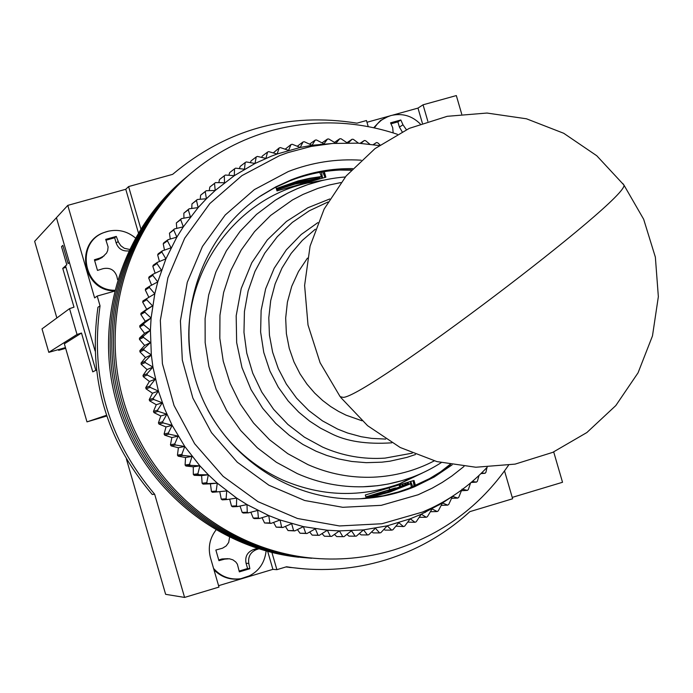 <?xml version="1.0" encoding="UTF-8"?>
<svg xmlns="http://www.w3.org/2000/svg" width="693" height="693" viewBox="0 0 693 693"><rect width="100%" height="100%" fill="white"/><g stroke="black" fill="none" stroke-linecap="round" stroke-linejoin="round"><path stroke-width="1.04" d="M285.94 566.952L303.473 568.814M504.539 470.937L512.629 498.778L469.889 511.633C445.209 534.173 416.848 550.363 384.806 560.187C354.677 569.196 323.9 571.682 292.489 567.645L286.53 566.77L276.897 569.672L272.903 569.351L244.776 577.806M318.589 177.243L319.317 179.028M319.889 178.872L319.568 177.122M317.238 179.617L317.091 178.811M316.138 178.924L316.502 179.816M319.75 172.358L322.158 178.24M322.566 178.118L321.439 172.055M322.739 171.847L325.026 177.434M324.203 171.613L325.26 177.365M351.195 170.227L339.449 170.045M324.255 171.604L325.875 177.191L277.001 190.887L275.901 187.093M400.511 485.724L400.069 484.632M401.992 484.052L402.157 484.953M402.979 484.563L402.685 483.853M404.747 483.238L405.033 484.831M405.881 484.433L405.327 483.064M407.527 482.406L407.943 484.71M408.809 484.303L407.986 482.267M410.334 481.574L411.365 487.326M412.803 486.737L410.672 481.47M413.167 480.725L414.137 486.174M415.393 485.637L413.383 480.656M366.294 498.31L365.324 494.984L413.998 480.474L415.488 485.594M399.263 484.866L399.497 486.174M389.163 487.881L389.821 490.133M449.974 464.483L440.748 471.699M300.537 182.796L300.935 184.182M244.542 577.875L218.572 585.689M272.903 569.351L267.715 551.472M553.698 451.94L562.525 482.276L512.231 497.401M97.947 307.268C88.028 377.737 106.116 440.142 152.226 494.464L154.669 494.248C108.273 439.57 90.064 376.775 100.043 305.856L97.947 307.268M56.861 317.966L34.65 241.337L56.436 217.697L95.071 350.944L56.436 217.697L67.784 205.379L125.762 189.276L128.595 186.573L172.635 174.35C226.576 129.193 288.028 112.127 356.973 123.163L366.458 120.53L368.217 126.594M126.412 459.052L165.636 594.325L184.589 597.427L154.669 494.248M138.366 232.709L125.762 189.276M100.043 305.856L97.202 296.058L94.612 297.903L67.784 205.379M366.969 122.271L388.998 116.155M392.706 115.125L417.983 108.099L423.051 104.808L456.323 95.573L461.711 114.068M422.358 123.137L417.983 108.099M427.841 121.292L423.051 104.808M276.897 569.672L271.925 552.546M215.93 530.084C209.667 538.435 207.848 547.669 210.481 557.787L218.979 587.084L184.589 597.427M97.202 296.058L114.354 291.207M140.818 228.699L128.595 186.573M487.196 467.247C471.11 484.338 452.486 497.981 431.323 508.151L422.609 512.032L381.912 523.743L339.475 525.952L297.453 518.485L257.987 501.671L223.103 476.325L194.629 443.719L174.038 405.518L162.405 363.678L160.326 320.374L167.888 277.824L184.684 238.227L209.806 203.577L241.926 175.624L279.392 155.726L287.89 152.633L311.166 146.422L332.701 143.442L358.116 143.156L379.175 145.556M271.223 156.22L255.033 163.461L234.286 175.675L215.211 190.462L206.41 198.752L198.137 207.597L183.333 226.819L176.854 237.119L165.904 258.879L157.761 281.912L154.79 293.797L151.1 318.035L150.407 330.301L151.325 354.877L152.936 367.082L158.428 391.086L164.605 408.818L172.159 425.346L184.762 446.474L199.879 465.843L208.316 474.774L217.273 483.142L236.659 498.076L246.994 504.591L268.754 515.566L280.085 519.993L303.421 526.628L327.356 530.24L339.414 530.89L363.504 529.894L387.222 525.84L410.195 518.814L421.283 514.215L416.172 521.803L415.012 522.279L410.195 518.814L404.643 526.178L403.456 526.576L398.821 522.687L392.862 529.807L391.649 530.128L387.222 525.84L380.855 532.674L379.625 532.926L375.433 528.239L368.685 534.779L367.437 534.953L363.504 529.894L356.393 536.105L355.137 536.191L351.481 530.777L344.023 536.642L342.766 536.651L339.414 530.89L331.635 536.391L330.37 536.321L327.356 530.24L319.265 535.342L318.018 535.195L315.341 528.811L306.982 533.515L305.734 533.281L303.421 526.628L294.811 530.899L293.589 530.595L291.658 523.683L282.822 527.512L281.618 527.13L280.085 519.993L271.05 523.371L269.872 522.903L268.754 515.566L259.554 518.477L258.402 517.94L257.709 510.42L248.371 512.863L247.254 512.248L246.994 504.591L237.552 506.54L236.478 505.864L236.659 498.076L227.139 499.54L226.1 498.795L226.741 490.921L217.169 491.891L216.19 491.077L217.273 483.142L207.701 483.61L206.765 482.744L208.316 474.774L198.752 474.748L197.869 473.821L199.879 465.843L190.367 465.332L189.553 464.345L192.022 456.401L182.588 455.396L181.835 454.365L184.762 446.474L175.442 444.993L174.749 443.91L178.136 436.114L168.953 434.147L168.33 433.021L172.159 425.346L163.15 422.921L162.604 421.76L166.874 414.215L158.065 411.339L157.588 410.143L162.292 402.78L153.707 399.471L153.309 398.25L158.428 391.086L150.104 387.344L149.783 386.105L155.31 379.166L147.262 375.026L147.02 373.761L152.936 367.082L145.201 362.552L145.036 361.278L151.325 354.877L143.927 349.982L143.841 348.7L150.485 342.602L143.434 337.37L143.425 336.088L150.407 330.301L143.737 324.757L143.815 323.475L151.1 318.035L144.828 312.196L144.984 310.923L152.564 305.856L146.699 299.74L146.933 298.484L154.79 293.797L149.35 287.448L149.671 286.209L157.761 281.912L152.772 275.364L153.162 274.142L161.478 270.261L156.939 263.522L157.398 262.335L165.904 258.879L161.833 251.992L162.37 250.84L171.041 247.817L167.437 240.809L168.052 239.691L176.854 237.119L173.735 230.015L174.419 228.941L183.333 226.819L180.7 219.664L181.436 218.633L190.436 216.97L188.288 209.78L189.094 208.81L198.137 207.597L196.474 200.424L197.34 199.497L206.41 198.752L205.232 191.614L206.159 190.748L215.211 190.462L214.527 183.385L215.497 182.588L224.515 182.761L224.307 175.779L225.329 175.043L234.286 175.675L234.546 168.823L235.603 168.156L244.473 169.239L245.192 162.534L246.292 161.937L255.033 163.461L256.202 156.956L257.346 156.427L265.939 158.385L267.55 152.088L268.711 151.628L277.139 154.011L271.223 156.22M463.998 466.458L451.862 476.013L442.221 482.441L432.155 488.184L418.165 494.75L381.245 505.336L342.766 507.302L304.677 500.502L268.919 485.23L237.318 462.24L211.521 432.683L192.862 398.059L182.32 360.152L180.423 320.902L187.266 282.337L202.46 246.431L225.208 215.003L254.314 189.631L288.262 171.569C311.755 162.431 336.053 158.636 361.174 160.196M352.685 168.624C331.531 168.347 311.079 172.063 291.346 179.773L275.805 186.867L261.096 195.599C202.633 234.399 174.905 312.716 196.006 381.254C216.866 449.87 283.723 499.367 353.95 498.899C375.043 498.752 395.296 494.681 414.709 486.694L434.164 477.044L452.131 464.864M407.701 522.124L415.012 522.279M395.92 526.169L403.456 526.576M383.896 529.426L385.1 530.119L391.649 530.128M371.682 531.886L373.198 532.891L379.625 532.926M359.329 533.541L361.131 534.892L367.437 534.953M346.898 534.381L348.96 536.122L355.137 536.191M334.442 534.407L336.711 536.573L342.766 536.651M322.002 533.619L324.454 536.243L331.635 536.391M309.65 532.016L312.214 535.135L319.265 535.342M297.418 529.608L300.069 533.246L306.982 533.515M285.377 526.411L288.045 530.578L294.811 530.899M273.562 522.435L276.195 527.148L282.822 527.512M262.041 517.697L264.57 522.972L271.05 523.371M250.849 512.214L253.222 518.061L254.366 518.598L259.554 518.477M240.047 506.029L242.186 512.43L243.295 513.037L248.371 512.863M229.669 499.151L231.523 506.107L232.588 506.782L237.552 506.54M219.759 491.623L221.258 499.116L222.28 499.861L227.139 499.54M157.588 410.143L153.465 411.417L153.933 412.595L160.785 415.982L158.42 422.895L158.966 424.047L165.991 426.94L164.094 434.052L164.709 435.161L171.873 437.543L170.443 444.819L171.128 445.885L178.396 447.747L177.451 455.162L178.196 456.185L185.551 457.519L185.092 465.038L185.897 466.017L193.286 466.822L193.321 474.41L194.196 475.329L201.594 475.606L202.122 483.238L203.049 484.104L210.421 483.844L211.443 491.484L212.422 492.29L217.169 491.891M153.465 411.417L156.272 404.721L149.627 400.849L149.229 399.636L152.469 393.2L146.058 388.851L145.738 387.621L149.393 381.471L143.252 376.663L143.009 375.415L147.055 369.568L141.207 364.327L141.043 363.063L145.469 357.545L139.943 351.888L139.856 350.623L144.646 345.46L139.458 339.405L139.458 338.132L144.568 333.35L139.761 326.923L139.839 325.658L145.261 321.275L140.844 314.501L140.991 313.245L146.699 309.277L142.697 302.183L142.931 300.935L146.933 298.484M149.671 286.209L145.634 288.79L145.322 290.012L148.856 297.34M153.162 274.142L149.09 276.853L148.7 278.049L151.611 285.178M157.398 262.335L153.283 265.168L152.824 266.346L155.137 273.224M162.37 250.84L158.203 253.785L157.675 254.929L159.433 261.512M168.052 239.691L163.825 242.758L163.227 243.867L164.492 250.104M174.419 228.941L169.456 233.186L170.279 239.042M181.436 218.633L176.343 222.938L176.767 228.378M189.094 208.81L183.853 213.167L183.94 218.174M197.34 199.497L191.961 203.898L191.77 208.446M206.159 190.748L200.632 195.175L200.208 199.263M215.497 182.588L209.823 187.041L209.234 190.644M224.307 175.779L219.508 179.513L218.797 182.649M234.546 168.823L229.634 172.626L228.872 175.294M245.192 162.534L240.176 166.407L239.397 168.616M256.202 156.956L251.083 160.871L250.338 162.638M267.55 152.088L262.3 156.055L261.642 157.398M351.559 169.828C330.197 169.447 309.546 173.146 289.605 180.934L274.125 188.011L259.251 196.838M360.629 498.735L383.385 495.772L398.198 491.995L409.026 488.253L429.573 478.586L440.315 471.994L450.502 464.579M276.706 189.865L294.958 184.087L313.773 180.587M366.095 497.643L376.671 495.634L389.657 492.125L410.715 483.723M321.457 176.524L309.736 178.292L298.172 180.934L276.325 188.557M276.654 189.7L296.041 183.541L316.043 179.946M321.613 176.888L309.641 178.629L297.843 181.289L276.368 188.704M366.077 497.565L378.976 494.949L389.102 492.091L410.663 483.402M407.727 483.541L387.058 491.952L365.982 497.245M366.008 497.331L387.604 491.995L407.787 483.853M318.988 178.214L298.562 181.861L276.481 189.111M276.533 189.258L298.293 182.216L319.135 178.577M461.746 489.882L458.757 497.323L457.761 498.076L452.477 496.361L448.726 504.443L447.678 505.128L442.472 502.971L438.253 510.914L437.162 511.538L432.06 508.931L427.382 516.709L426.264 517.264L421.283 514.215L442.472 502.971L453.465 495.66M335.135 143.269L312.37 145.244L300.225 147.453L277.139 154.011L279.166 147.956L280.362 147.574L288.583 150.364L291.017 144.568L292.229 144.265L300.225 147.453L303.049 141.952L304.288 141.727L312.032 145.296L315.228 140.107L316.467 139.96L323.943 143.893L327.494 139.042L328.742 138.972L335.871 143.217M335.949 143.217L339.795 138.747L341.051 138.765L347.167 142.862M348.423 142.862L352.096 139.241L353.343 139.336L358.48 143.182M360.949 143.347L364.336 140.506L365.575 140.679L369.776 144.187M373.466 144.672L376.481 142.55L377.711 142.801L380.024 144.958M487.006 467.454L485.906 472.349L485.065 473.276L481.522 473.042M479.019 475.45L477.39 481.245L476.489 482.111L472.305 481.479M470.59 482.934L468.329 489.579L467.377 490.393L462.049 489.128M158.065 411.339L153.933 412.595M160.785 415.982L166.874 414.215M158.42 422.895L162.604 421.76M279.166 147.956L273.267 152.91M291.017 144.568L285.161 149.194M303.049 141.952L297.262 146.266M320.642 144.205L320.019 144.88M438.045 504.773L439.059 505.015M419.196 517.325L426.264 517.264M162.292 402.78L156.272 404.721M158.966 424.047L163.15 422.921M153.707 399.471L149.627 400.849M165.991 426.94L172.159 425.346M153.309 398.25L149.229 399.636M164.094 434.052L168.33 433.021M395.322 487.976L365.878 496.872M158.428 391.086L152.469 393.2M164.709 435.161L168.953 434.147M396.136 487.924L365.904 496.976M150.104 387.344L146.058 388.851M171.873 437.543L178.136 436.114M149.783 386.105L145.738 387.621M170.443 444.819L174.749 443.91M155.31 379.166L149.393 381.471M171.128 445.885L175.442 444.993M147.262 375.026L143.252 376.663M178.396 447.747L184.762 446.474M147.02 373.761L143.009 375.415M177.451 455.162L181.835 454.365M152.936 367.082L147.055 369.568M178.196 456.185L182.588 455.396M145.201 362.552L141.207 364.327M185.551 457.519L192.022 456.401M145.036 361.278L141.043 363.063M185.092 465.038L189.553 464.345M151.325 354.877L145.469 357.545M185.897 466.017L190.367 465.332M143.927 349.982L139.943 351.888M193.286 466.822L199.879 465.843M143.841 348.7L139.856 350.623M193.321 474.41L197.869 473.821M150.485 342.602L144.646 345.46M194.196 475.329L198.752 474.748M143.434 337.37L139.458 339.405M201.594 475.606L208.316 474.774M143.425 336.088L139.458 338.132M202.122 483.238L206.765 482.744M150.407 330.301L144.568 333.35M203.049 484.104L207.701 483.61M143.737 324.757L139.761 326.923M210.421 483.844L217.273 483.142M143.815 323.475L139.839 325.658M211.443 491.484L216.19 491.077M151.1 318.035L145.261 321.275M144.828 312.196L140.844 314.501M144.984 310.923L140.991 313.245M221.258 499.116L226.1 498.795M152.564 305.856L146.699 309.277M146.699 299.74L142.697 302.183M231.523 506.107L236.478 505.864M149.35 287.448L145.322 290.012M242.186 512.43L247.254 512.248M152.772 275.364L148.7 278.049M253.222 518.061L258.402 517.94M156.939 263.522L152.824 266.346M264.57 522.972L269.872 522.903M161.833 251.992L157.675 254.929M276.195 527.148L281.618 527.13M167.437 240.809L163.227 243.867M288.045 530.578L293.589 530.595M173.735 230.015L169.456 233.186M300.069 533.246L305.734 533.281M180.7 219.664L176.343 222.938M312.214 535.135L318.018 535.195M188.288 209.78L183.853 213.167M324.454 536.243L330.37 536.321M196.474 200.424L191.961 203.898M205.232 191.614L200.632 195.175M214.527 183.385L209.823 187.041M430.084 508.991L432.06 508.931M430.388 511.72L437.162 511.538M441.294 503.014L442.472 502.971M441.207 505.362L447.678 505.128M451.559 498.354L457.761 498.076M315.228 140.107L309.554 144.153M461.417 490.722L467.377 490.393M323.943 143.893L323.146 144.447M327.494 139.042L322.011 142.871M471.145 482.475L476.489 482.111M339.795 138.747L334.485 142.386M480.951 473.605L485.065 473.276M352.096 139.241L346.933 142.697M364.336 140.506L360.091 143.286M376.481 142.55L373.206 144.638M412.526 477.113L402.261 480.57L388.236 484.026L377.52 485.724L363.08 486.781C340.289 487.274 318.364 482.882 297.314 473.614L276.36 462.266L257.337 447.791L240.714 430.526L226.88 410.88L216.19 389.336L208.888 366.406L205.163 342.645L205.093 318.633L208.688 294.949L215.844 272.158L226.386 250.805L240.047 231.401L256.505 214.406L275.338 200.216L287.898 193.035L297.73 188.461L307.857 184.607L321.734 180.63M207.718 409.823C225.147 441.753 250.234 465.194 282.987 480.162C321.769 496.647 360.741 497.817 399.913 483.671L422.435 472.981M324.038 180.076L307.831 182.987C231.367 199.393 176.88 281.055 190.991 360.022M185.403 177.98L185.152 178.196C121.552 231.895 94.439 324.341 119.291 405.552C144.118 486.772 218.356 548.354 301.204 557.38L311.677 558.263M397.332 134.269C355.838 120.478 313.964 119.239 271.708 130.535C241.9 138.886 215.064 153.066 191.19 173.094L183.177 179.859C119.872 233.316 92.888 325.32 117.619 406.141C142.325 486.971 216.207 548.258 298.674 557.241M191.19 173.094C126.689 227.547 99.203 321.344 124.411 403.742C149.601 486.148 224.913 548.631 308.931 557.787L306.332 557.648C222.704 548.535 147.756 486.356 122.687 404.348C97.6 322.349 124.965 229.011 189.163 174.809C124.965 229.011 97.6 322.349 122.687 404.348C147.756 486.356 222.704 548.535 306.332 557.648L303.751 557.51C220.521 548.44 145.928 486.564 120.98 404.955C96.015 323.354 123.25 230.457 187.145 176.507C123.25 230.457 96.015 323.354 120.98 404.955C145.928 486.564 220.521 548.44 303.751 557.51L301.204 557.38C218.356 548.354 144.118 486.772 119.291 405.552C94.439 324.341 121.552 231.895 185.152 178.196M306.332 557.648L319.534 558.679L306.332 557.648M308.931 557.787C337.76 560.854 365.965 558.263 393.555 550.017C441.588 534.892 479.911 506.644 508.506 465.272M65.662 348.319L58.654 350.32L58.446 349.601M106.514 415.272L86.98 421.881L106.765 416.017M65.939 267.273L62.751 268.373L73.995 307.172L69.543 308.645L42.004 328.889L48.805 352.347L77.027 334.476L81.497 333.038L64.354 343.815L86.98 421.881M65.566 347.99L58.654 350.32M65.454 347.6L48.805 352.347M81.497 333.038L92.749 371.846L96.483 370.027L95.825 370.348L65.54 265.895L66.788 264.778L61.53 246.63L62.855 245.348L68.139 263.583L69.413 262.448L68.139 263.583L62.855 245.348L61.53 246.63L66.788 264.778L62.751 268.373M77.027 334.476L69.543 308.645M393.156 132.891L392.697 127.668L390.557 122.834L400.831 119.984L402.971 124.801L406.384 129.695M388.504 116.329L380.552 120.487L373.735 127.72M402.971 124.801L399.411 127.079L402.148 131.757M400.831 119.984L397.895 121.881L391.025 123.796M399.411 127.079L397.895 121.881M258.697 548.865L256.228 549.679L253.447 549.566C247.297 552.096 244.837 556.661 246.058 563.253L248.796 563.444L249.852 568.719L239.345 571.872L237.378 564.197L235.828 562.023L232.909 559.849L229.374 558.775L224.662 559.13L218.936 560.672L215.861 550.043L222.574 548.172L226.178 545.945L228.681 542.489L229.582 537.326M213.972 569.819C221.266 577.165 230.024 580.188 240.246 578.88L244.213 577.979M248.796 563.444C247.903 556.851 250.381 552.269 256.228 549.679M239.206 571.049L247.592 568.529L249.852 568.719M253.447 549.566L257.276 548.414M218.745 559.944L222.063 558.956L224.662 559.13M227.91 558.679L222.063 558.956M247.592 568.529L246.058 563.253M117.567 279.565L116.831 276.299C114.527 269.889 109.962 267.342 103.136 268.65L97.488 270.409L94.413 259.78L100.052 258.013L98.155 259.572L102.088 257.527L106.592 253.049L107.71 250.511L108.099 246.933L105.7 239.38L116.294 236.408L118.546 242.342L120.851 245.764L124.307 248.276L129.374 249.402M104.132 255.856L100.052 258.013M106.09 231.817L104.028 232.536C74.064 242.463 82.788 291.337 114.449 290.817M118.182 241.424L116.19 243.07C118.39 248.822 122.54 251.438 128.647 250.927M116.294 236.408L114.657 237.786L106.038 240.202M116.19 243.07L114.657 237.786M98.155 259.572L94.655 260.551M622.756 183.463L623.908 185.005C629.85 198.077 366.389 397.375 343.165 397.375L340.142 396.673L320.105 362.742L308.013 324.974L304.608 285.447L310.074 246.145L324.159 209.026L346.162 175.953L375.017 148.605L409.268 128.37L447.228 116.311L486.962 113.046L526.463 118.789L563.712 133.273L596.777 155.752L623.908 185.005L643.658 219.248L655.361 257.138L658.35 296.691L652.477 335.914L638.054 372.825L615.808 405.57L586.884 432.527L552.745 452.364L515.098 464.119L475.84 467.238L436.902 461.599L400.207 447.496L367.576 425.675L340.713 397.427M415.497 454.521L406.895 457.389L390.012 461.174L381.843 462.179L366.242 462.673L351.793 461.469L338.608 458.939L326.698 455.422L316.043 451.204L302.954 444.473L289.362 435.351L275.71 423.406L262.638 408.229L251.022 389.587L241.97 367.55L236.659 342.602L236.183 315.783L241.199 288.583L251.784 262.76L267.281 239.969L286.452 221.448L307.77 207.787L329.747 198.96M391.753 442.818C366.554 444.482 346.266 441.354 330.882 433.437L320.478 428.144L309.684 421.153L298.778 412.179L288.141 400.935L278.3 387.24L269.915 371.024L263.773 352.46L260.62 332.008L261.122 310.438L265.653 288.799L274.194 268.243L286.313 249.87L301.204 234.503L317.888 222.6M361.98 420.764L346.128 415.194L338.522 411.382L330.656 406.548L322.661 400.511L314.717 393.13L307.068 384.277L300.017 373.856L293.945 361.859L289.258 348.38L286.382 333.654L285.672 318.061L287.413 302.105L291.71 286.391L298.484 271.535L307.458 258.117M374.359 127.85L377.468 123.77L381.254 120.313L385.585 117.602L390.783 115.592M250.182 575.58L240.817 578.716C229.963 580.05 220.876 576.619 213.565 568.416M114.588 290.263C83.29 290.454 74.931 242.186 104.539 232.372L108.922 231.055M289.189 567.402L292.489 567.645M320.062 144.88L312.37 145.244M431.323 508.151L424.861 512.56M259.459 196.708L261.096 195.599M275.338 200.216C296.795 186.694 320.123 178.941 345.322 176.966M434.251 460.88C415.168 470.781 394.845 476.221 373.293 477.191C350.623 478.031 328.837 473.839 307.935 464.622L287.768 453.672L269.482 439.7L253.534 423.033L240.315 404.088L230.137 383.316L223.25 361.218L219.828 338.349L219.958 315.246L223.622 292.481L230.743 270.599L241.138 250.147L254.548 231.609L270.642 215.428L292.455 199.965L303.032 194.421L317.766 188.427L329.192 185.022L340.861 182.571M412.24 453.17L385.022 458.116C363.383 459.58 342.576 455.907 322.6 447.089L304.383 437.153L287.898 424.445L273.57 409.286L261.755 392.056L252.746 373.18L246.769 353.135L243.971 332.406L244.43 311.529L248.129 291.017L254.972 271.37L264.795 253.101L277.339 236.651L292.299 222.427L309.295 210.793L327.971 202.001M337.656 429.097L322.496 420.885L308.688 410.481L296.552 398.129L286.348 384.087L278.317 368.685L272.644 352.261L269.438 335.178L268.789 317.836L270.703 300.606L275.138 283.887L281.999 268.044L291.129 253.439L302.321 240.402L315.315 229.218M412.413 477.165L399.913 483.671M337.708 429.114L347.574 433.004L361.192 436.72L371.639 438.383L385.698 439.085M321.353 180.691L307.831 182.987M363.08 486.781C391.38 485.871 417.429 477.832 441.207 462.664M420.235 123.9C411.928 115.696 402.148 112.916 390.895 115.558L387.058 116.857M240.246 578.88L244.811 577.797C257.354 573.302 264.457 564.388 266.112 551.039M135.36 237.907C127.036 231.038 117.68 228.889 107.302 231.462L104.028 232.536"/></g></svg>
